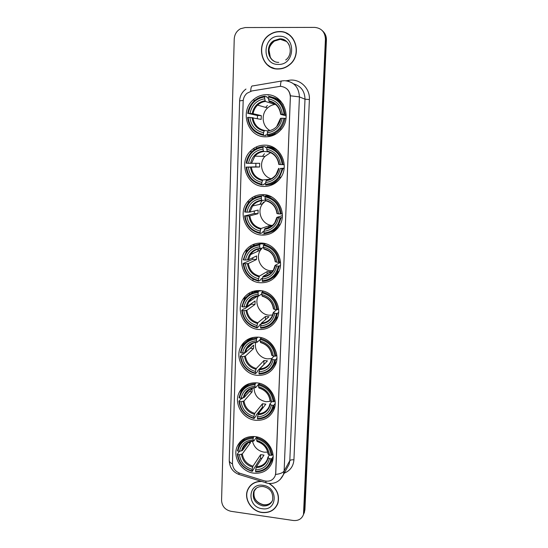 <?xml version="1.0" encoding="UTF-8"?>
<svg xmlns="http://www.w3.org/2000/svg" width="548" height="548" viewBox="0 0 548 548"><rect width="100%" height="100%" fill="white"/><g stroke="black" fill="none" stroke-linecap="round" stroke-linejoin="round"><path stroke-width="0.82" d="M260.026 290.591C252.594 290.296 246.888 293.207 242.915 299.331C235.38 310.915 244.723 328.731 258.69 329.478C266.808 329.848 272.822 326.505 276.747 319.443C283.076 307.757 273.452 291.139 260.026 290.591M265.013 145.152C259.081 145.083 254.06 147.248 249.943 151.638C238.284 163.537 247.306 186.402 263.595 186.436C270.465 186.56 276.041 183.813 280.329 178.189C290.05 165.797 280.432 144.987 265.013 145.152M263.314 194.609C256.759 194.471 251.409 196.965 247.271 202.089C237.332 214.021 246.579 234.763 261.93 235.065C269.328 235.263 275.123 232.236 279.329 225.982C287.625 213.754 277.925 194.711 263.314 194.609M277.014 228.434L277.473 228.502M261.656 243.072C254.608 242.867 249.039 245.607 244.963 251.299C236.366 263.095 245.703 282.199 260.293 282.734C268.095 283.021 274.034 279.802 278.103 273.075C285.303 261.101 275.61 243.415 261.656 243.072M258.43 337.178C250.689 336.794 244.894 339.822 241.052 346.274C234.366 357.591 243.668 374.38 257.122 375.312C265.472 375.784 271.534 372.366 275.308 365.057C280.946 353.679 271.404 337.917 258.43 337.178M256.861 382.86C248.888 382.388 243.038 385.491 239.325 392.176C233.338 403.225 242.565 419.165 255.58 420.268C264.115 420.843 270.198 417.391 273.822 409.911C278.891 398.834 269.452 383.771 256.861 382.86M255.019 436.592C246.819 435.996 240.942 439.14 237.387 446.031C232.078 456.751 241.209 471.855 253.765 473.143C262.471 473.842 268.547 470.39 272 462.786C276.521 452.052 267.212 437.694 255.019 436.592M266.746 94.688C261.608 94.667 257.081 96.4 253.149 99.88C239.277 111.415 247.792 137.103 265.301 136.815C271.472 136.877 276.699 134.513 280.98 129.732C292.564 117.375 283.2 94.208 266.746 94.688M280.501 100.859L279.946 100.962M280.405 86.303L251.847 90.954L246.984 93.263C244.593 95.4 243.319 98.106 243.154 101.387L232.455 463.183C232.674 468.074 235.154 471.444 239.894 473.28L264.163 480.808C269.376 482 273.048 480.343 275.171 475.828L275.692 473.184L290.365 97.386C289.988 90.763 286.673 87.07 280.405 86.303M253.998 148.193L253.943 149.967M252.423 197.424L252.368 199.109M250.874 245.668L250.82 247.271M249.354 292.975L249.306 294.495M247.867 339.356L247.833 340.431M268.047 95.147L268.657 94.818M279.466 31.558C276.267 31.585 273.253 32.448 270.445 34.147C254.895 42.723 260.916 69.706 278.103 69.014C282.268 69.007 286.035 67.644 289.419 64.924C302.743 55.012 295.557 30.722 279.466 31.558M267.862 65.061L271.164 67.397M260.923 481.281C254.587 481.521 250.169 484.357 247.669 489.802C243.579 498.851 251.416 511.291 261.971 512.517C269.657 513.202 274.938 510.195 277.815 503.502C279.905 495.269 277.055 488.597 269.267 483.5M249.135 487.124L247.669 489.802M280.151 31.668L282.254 31.798M286.741 88.755C288.782 90.584 289.995 92.934 290.385 95.797L275.774 473.047L275.171 475.828M303.393 514.784L304.387 511.099L325.923 39.668C326.012 36.038 324.813 33.031 322.313 30.64C324.813 33.031 326.012 36.038 325.923 39.668L304.387 511.099L303.393 514.784M293.344 520.497C298.4 520.922 301.784 518.922 303.489 514.497L325.423 39.203C325.06 32.037 321.498 28.106 314.723 27.4L245.244 27.544L240.531 28.715C236.633 30.948 234.53 34.401 234.229 39.066L221.57 500.434C221.988 506.249 225.112 509.873 230.948 511.298L293.344 520.497M276.363 506.133L277.336 504.694M289.789 35.175L286.214 33.209M303.928 513.558L304.914 509.887L326.423 40.134C326.512 36.517 325.313 33.524 322.82 31.14M252.594 292.427L252.621 291.495M252.977 280.686L253.032 279.103M254.128 245.504L254.176 244.113M256.656 146.768L256.608 148.35M255.053 196.061L255.005 197.568M253.477 244.381L253.429 245.799M251.929 291.748L251.895 292.831M292.735 38.182L289.666 35.325M278.11 68.822C282.227 68.815 285.953 67.473 289.296 64.787C302.496 54.978 295.386 30.928 279.459 31.757C276.288 31.777 273.308 32.633 270.513 34.325C255.142 42.819 261.101 69.507 278.11 68.822M271.233 67.219L275.048 68.692M277.178 504.612L277.966 503.05M261.485 481.459C254.957 481.5 250.409 484.309 247.819 489.878C243.778 498.838 251.532 511.147 261.978 512.353C269.582 513.031 274.808 510.065 277.651 503.441C279.733 495.159 276.822 488.515 268.938 483.5M250.224 485.781L249.272 487.227M275.514 104.401C272.507 104.682 269.863 105.867 267.588 107.956C260.889 113.861 261.999 126.026 269.568 130.308M267.335 135.02L265.835 134.808L265.657 135.609L263.656 135.342L263.492 134.52C254.546 132.589 249.436 126.876 248.162 117.375L249.888 117.416C251.087 125.828 255.642 130.917 263.554 132.698L264.396 130.431L267.828 130.986M257.327 118.587L257.492 115.532L248.285 113.422C250.135 103.949 255.635 98.448 264.766 96.921L264.705 98.77C256.628 100.188 251.731 105.086 250.011 113.463L253.087 113.703L261.286 115.628L261.156 119.409L249.888 117.416M274.678 103.764L273.13 103.86L265.383 101.428L264.705 98.77M280.823 101.216L280.158 101.14M272.171 135.294L273.096 135.424M264.766 96.921L264.985 96.181L266.986 96.859L267.109 97.749L268.52 98.222M267.417 135.459C272.425 135.007 276.665 132.835 280.131 128.938C282.713 125.903 284.296 122.368 284.871 118.347L283.933 118.286C281.939 127.814 276.384 133.26 267.26 134.637L267.417 135.459L269.383 135.726L276.5 133.657M285.967 118.621L284.871 118.347M248.162 117.375L247.614 117.395C248.922 127.362 254.272 133.342 263.656 135.342M264.985 96.181C260.875 96.585 257.245 98.195 254.108 101.024C250.546 104.373 248.422 108.518 247.737 113.45M267.26 134.637L267.321 132.815C275.391 131.513 280.343 126.657 282.165 118.238L283.933 118.286M263.554 132.698L263.492 134.52M250.011 113.463L248.285 113.422M282.165 118.238L280.514 118.334L276.966 125.91M268.15 130.547L267.321 132.815M267.41 105.483L265.602 107.394M272.335 135.712L271.007 135.527M283.241 104.531C280.706 101.031 277.425 98.674 273.384 97.476M285.022 114.354C283.727 104.223 278.316 98.188 268.78 96.249L268.561 96.989C277.644 98.866 282.823 104.634 284.083 114.292L286.179 114.669M284.083 114.292L282.316 114.244C281.131 105.716 276.521 100.579 268.499 98.846L268.561 96.989M286.186 115.847L280.713 114.381L282.316 114.244M268.499 98.846L269.164 101.503L272.849 102.682M273.171 102.771L273.13 103.86M261.286 115.628L257.492 115.532M271.918 135.856L271.513 135.603M270.534 152.632L264.917 156.413C258.314 163.42 261.985 176.497 271.157 178.751M265.561 183.683L264.15 183.847L263.972 184.669L261.971 184.916L261.814 184.162C252.957 182.128 247.901 176.442 246.634 167.106L248.347 167.181C249.532 175.442 254.039 180.504 261.869 182.374L262.711 179.956L270.048 179.251M263.061 147.309L263.273 146.535C258.437 146.96 254.347 148.988 251.011 152.618C248.36 155.632 246.764 159.167 246.216 163.201L246.751 163.236C248.587 153.981 254.025 148.672 263.061 147.309L262.999 149.125C255.005 150.392 250.162 155.118 248.47 163.304L259.697 163.297L259.574 167.01L248.347 167.181M267.801 151.741L263.677 151.536L262.999 149.125M273.13 147.919L274.445 148.001M274.514 148.042L273.192 147.946M246.634 167.106L255.82 166.852L255.916 163.338M263.273 146.535L265.273 146.693L265.396 147.522L266.808 147.624M267.842 184.827C272.061 184.491 275.754 182.861 278.932 179.929M265.698 185.087C271.335 184.635 275.911 182.087 279.425 177.442L282.96 168.579L282.028 168.551C280.062 177.86 274.562 183.121 265.533 184.334L265.698 185.087M284.097 168.531L282.96 168.579M246.093 167.072C247.395 176.867 252.683 182.813 261.971 184.916M265.533 184.334L265.595 182.539C273.582 181.395 278.48 176.709 280.281 168.483L282.028 168.551M261.869 182.374L261.814 184.162M248.47 163.304L246.751 163.236M280.281 168.483L284.138 168.147M278.651 168.366L276.034 174.634C273.555 177.847 270.349 179.676 266.424 180.128L265.595 182.539M264.444 153.721L262.499 156.351M278.288 151.07C275.569 148.748 272.466 147.33 268.993 146.816L267.027 146.665L266.814 147.439C275.802 149.419 280.925 155.153 282.179 164.64L283.111 164.667C281.823 154.707 276.466 148.714 267.027 146.665M283.111 164.667L284.227 164.647M282.179 164.64L280.425 164.571C279.247 156.187 274.692 151.084 266.753 149.262L266.814 147.439M278.843 164.469L280.425 164.571M266.753 149.262L267.273 151.563L267.951 151.693M255.82 166.852L259.574 167.01M274.966 182.957L275.336 183.087M274.76 183.464L274.041 183.238M265.657 200.828L262.595 203.767C256.149 211.699 262.307 225.242 272.418 225.413M263.903 231.407L262.492 231.92L262.321 232.763L260.327 233.503L260.163 232.811C251.402 230.681 246.395 225.029 245.141 215.857L246.833 215.953C248.011 224.07 252.47 229.105 260.218 231.057L261.06 228.502L268.787 225.838L271.644 226.077M261.389 196.691L261.601 195.889C256.197 196.3 251.799 198.643 248.408 202.924C246.401 205.596 245.175 208.61 244.723 211.966L245.257 212.055C247.066 203.007 252.443 197.89 261.389 196.691L261.328 198.472C253.416 199.588 248.628 204.151 246.949 212.151L249.97 212.076L258.135 210.062L258.019 213.699L249.854 215.864L246.833 215.953M265.321 199.965L262.006 200.637L261.328 198.472M277.528 228.434L277.076 228.379L277.651 228.29M269.739 196.047L269.267 196.136M245.141 215.857L254.299 213.494L254.299 211.007M261.601 195.889L263.602 195.533L263.718 196.307L268.205 195.492M270.507 232.181C274.233 230.968 277.261 228.742 279.61 225.516M263.602 195.533L260.506 195.979M264.006 233.722C270.13 233.304 274.925 230.482 278.391 225.262L281.083 217.796L280.158 217.809C278.22 226.906 272.781 231.982 263.848 233.03L264.006 233.722M282.247 217.419L281.083 217.796M244.607 215.761C245.894 225.386 251.135 231.297 260.327 233.503M263.848 233.03L263.91 231.277C271.808 230.27 276.651 225.749 278.432 217.714L280.158 217.809M260.218 231.057L260.163 232.811M246.949 212.151L245.257 212.055M278.432 217.714L276.829 217.392L282.364 215.652M271.082 226.482L264.732 228.721L263.91 231.277M262.074 200.623L259.848 204.37M271.774 197.027L267.273 195.711L265.314 196.068L265.102 196.876C273.993 198.958 279.062 204.657 280.309 213.973L281.227 213.967C279.953 204.185 274.651 198.218 265.314 196.068M281.227 213.967L282.309 213.638M280.309 213.973L278.576 213.878C277.404 205.644 272.897 200.568 265.04 198.657L265.102 196.876M277.021 213.549L278.576 213.878M265.04 198.657L265.869 200.794M254.299 213.494L258.019 213.699M268.787 225.838L268.698 228.352M272.007 226.064L271.185 225.845M262.43 203.801L263.54 202.096M262.3 247.908L260.512 250.066C254.936 257.909 261.143 270.411 270.767 270.726L273.466 270.63M262.492 278.076L260.875 279.055L260.697 279.918L258.711 281.131L258.546 280.494C249.874 278.274 244.915 272.657 243.675 263.643L245.346 263.759C246.518 271.746 250.936 276.747 258.601 278.774L259.437 276.089L267.157 271.582L270.657 271.835L263.074 276.356L262.252 279.048C270.068 278.185 274.856 273.822 276.617 265.965L278.329 266.088C276.411 274.98 271.034 279.877 262.191 280.768L262.355 281.405C268.849 281.028 273.781 278.014 277.144 272.37L279.247 266.04L278.329 266.088M259.745 245.093L259.958 244.257C254.108 244.641 249.511 247.223 246.155 252.005L243.257 259.773L243.785 259.916C245.579 251.073 250.895 246.127 259.745 245.093L259.684 246.833C251.861 247.812 247.121 252.217 245.463 260.033L248.463 259.807L256.608 255.943L256.491 259.512L248.34 263.519L245.346 263.759M263.437 247.401L260.369 248.771L259.684 246.833M276.226 273.863L277.624 272.075M243.675 263.643L243.148 263.492L252.806 259.259L252.765 257.766M259.958 244.257L261.951 243.408L262.074 244.134L263.903 243.353M272.13 278.076C275.034 276.466 277.315 274.185 278.966 271.239L279.055 271.068M261.951 243.408L254.978 245.189M280.439 265.328L279.247 266.04M243.148 263.492C244.422 272.952 249.607 278.829 258.711 281.131M262.191 280.768L262.252 279.048M258.601 278.774L258.546 280.494M245.463 260.033L243.785 259.916M276.617 265.965L275.041 265.444L280.473 262.307M263.061 243.216L262.074 244.059M258.731 248.525L257.601 251.388M265.451 243.702L263.636 244.49L263.424 245.333C272.219 247.504 277.24 253.169 278.473 262.328L279.384 262.28C278.124 252.669 272.87 246.737 263.636 244.49M279.384 262.28L280.425 261.684M278.473 262.328L276.761 262.204C275.603 254.114 271.137 249.066 263.362 247.073L263.424 245.333M275.226 261.663L276.761 262.204M263.362 247.073L264.088 248.984M252.806 259.259L256.491 259.512M270.582 273.986L270.657 271.835M267.157 271.582L267.068 273.973M262.054 243.819L262.574 243.154M273.089 271.212L270.568 270.842M260.184 250.217L261.095 248.443M258.272 296.002C253.977 303.736 260.225 314.751 269.15 315.203L272.616 315.018M261.143 323.731L259.286 325.279L259.108 326.163L257.122 327.827L256.957 327.252C248.374 324.943 243.47 319.361 242.237 310.497L243.894 310.634C245.052 318.484 249.422 323.464 257.019 325.567L257.848 322.745L265.554 316.463L269.027 316.765L261.451 323.067L260.629 325.889C268.362 325.156 273.103 320.95 274.843 313.264L276.535 313.408C274.637 322.108 269.315 326.827 260.567 327.574L260.732 328.149C267.513 327.834 272.527 324.697 275.774 318.737L277.439 313.326L276.535 313.408M258.135 292.536L258.348 291.673C252.149 292.009 247.415 294.762 244.141 299.934L241.826 306.647L242.346 306.846C244.113 298.194 249.381 293.42 258.135 292.536L258.081 294.249C250.333 295.091 245.648 299.338 244.011 306.983L246.977 306.613L255.108 300.962L254.991 304.462L246.86 310.25L243.894 310.634M261.739 293.934L258.759 295.961L258.081 294.249M242.237 310.497L241.716 310.291L243.853 308.805L244.764 308.757L251.347 304.161L251.313 303.599M260.41 290.625L260.464 291.036L260.978 290.687M272.705 323.067L277.898 316.497M258.279 290.536L250.559 293.742M278.651 312.298L277.439 313.326M241.716 310.291C242.983 319.594 248.121 325.437 257.122 327.827M258.348 291.673L259.999 290.584M260.567 327.574L260.629 325.889M257.019 325.567L256.957 327.252M244.011 306.983L242.346 306.846M274.843 313.264L273.288 312.559L276.685 309.723C275.452 300.722 270.486 295.091 261.773 292.824L261.985 291.961L263.239 291.118M255.889 296.399L255.697 297.352M273.473 308.832L274.98 309.579L277.583 309.647C276.329 300.194 271.13 294.303 261.985 291.961M277.583 309.647L278.576 308.819M274.98 309.579C273.829 301.626 269.411 296.612 261.718 294.536L261.773 292.824M261.718 294.536L262.396 296.242M251.347 304.161L254.991 304.462M265.554 316.463L265.438 319.744M255.82 342.37C253.703 349.727 259.807 358.303 267.561 358.858L271.712 358.57M264.246 364.221L257.724 370.619L257.553 371.517L255.567 373.62L255.402 373.106C246.908 370.715 242.052 365.16 240.825 356.447L242.469 356.604C243.613 364.324 247.949 369.277 255.464 371.448L256.286 368.503L263.985 360.522L267.424 360.865L259.855 368.873L259.04 371.818C266.691 371.215 271.383 367.153 273.096 359.646L274.774 359.81C272.904 368.318 267.636 372.866 258.978 373.476L259.136 373.996C266.143 373.75 271.205 370.53 274.329 364.345L275.671 359.694L274.774 359.81M256.56 339.061L256.772 338.164C250.299 338.445 245.477 341.315 242.298 346.781L240.421 352.617L240.935 352.864C242.682 344.397 247.895 339.801 256.56 339.061L256.505 340.74C248.84 341.452 244.196 345.548 242.579 353.022L245.525 352.515L253.635 345.144L253.519 348.583L245.415 356.084L242.469 356.604M260.156 339.534L257.183 342.24L256.505 340.74M240.825 356.447L240.312 356.193L242.442 354.261L243.346 354.193L244.956 352.734M272.514 367.42L276.466 361.55M252.998 337.465L247.093 341.301M276.891 358.358L275.671 359.694M240.312 356.193C241.565 365.331 246.655 371.147 255.567 373.62M256.772 338.164L257.93 337.136M258.978 373.476L259.04 371.818M255.464 371.448L255.402 373.106M242.579 353.022L240.935 352.864M273.096 359.646L271.568 358.748L274.014 356.111M249.909 345.952L250.011 344.863M249.984 344.836L249.011 345.706M261.3 337.664L260.163 339.397C268.78 341.747 273.699 347.35 274.911 356.193L275.815 356.084C274.569 346.795 269.417 340.938 260.369 338.5M275.815 356.084L276.761 355.056M274.911 356.193L273.233 356.029C272.096 348.206 267.719 343.219 260.101 341.075L260.163 339.397M271.746 355.077L273.233 356.029M260.101 341.075L260.738 342.596M250.203 348.268L253.519 348.583M251.073 344.904L250.087 344.808M263.985 360.522L263.855 364.146M253.998 387.779C254.388 395.444 258.389 400.088 265.999 401.718L270.959 401.273M263.225 407.5L262.321 407.322L256.197 415.103L256.026 416.021L254.046 418.542L253.882 418.076C245.47 415.61 240.654 410.089 239.442 401.513L241.065 401.698C242.209 409.288 246.497 414.206 253.936 416.453L254.758 413.391L262.444 403.766L265.849 404.15L258.286 413.802L257.478 416.87C265.054 416.384 269.691 412.473 271.39 405.13L273.048 405.315C271.198 413.63 265.986 418.021 257.416 418.494L257.581 418.96C264.752 418.788 269.842 415.535 272.842 409.185L273.938 405.171L273.048 405.315M255.012 384.682L255.224 383.764C248.532 383.97 243.655 386.922 240.586 392.608L239.044 397.704L239.551 397.999C241.278 389.717 246.436 385.278 255.012 384.682L254.957 386.326C247.367 386.915 242.778 390.868 241.175 398.184L244.1 397.54L252.19 388.518L252.08 391.895L243.99 401.04L241.065 401.698M259.451 383.319L255.635 387.621L254.957 386.326M239.442 401.513L238.935 401.211L241.058 398.862L241.956 398.773L242.689 397.951M271.829 411.212L274.918 406.054M248.771 383.799L244.305 387.751M275.158 403.54L273.938 405.171M238.935 401.211C240.182 410.205 245.216 415.98 254.046 418.542M255.224 383.764L256.094 382.799M257.416 418.494L257.478 416.87M253.936 416.453L253.882 418.076M241.175 398.184L239.551 397.999M271.39 405.13L269.883 404.047L271.74 401.609M248.463 390.614L248.463 390.114M259.505 383.333L258.574 385.066C267.109 387.498 271.979 393.067 273.185 401.766L274.075 401.622C272.842 392.491 267.746 386.669 258.786 384.148M274.075 401.622L274.98 400.43M273.185 401.766L271.52 401.581C270.39 393.889 266.054 388.929 258.519 386.717L258.574 385.066M258.519 386.717L258.951 388.011C265.383 390.06 269.068 394.259 270.013 400.615L271.52 401.581M249.422 391.601L252.08 391.895M262.444 403.766L262.321 407.322M252.477 441.14C254.019 447.284 257.909 450.963 264.163 452.189L267.705 452.134M261.834 458.409L260.506 458.155L252.251 471.376L252.087 470.972C243.778 468.417 239.017 462.93 237.811 454.525L239.421 454.73C240.551 462.176 244.792 467.06 252.142 469.389L252.964 466.19L260.629 454.676L263.992 455.107L256.45 466.649L255.635 469.855C263.129 469.513 267.705 465.766 269.383 458.614L271.02 458.827C269.191 466.93 264.047 471.129 255.58 471.444L255.745 471.849C263.074 471.78 268.171 468.513 271.027 462.039L271.904 458.642L271.02 458.827M250.313 441.558L250.381 442.88L242.312 453.922L239.421 454.73M253.197 438.338L253.402 437.386C246.511 437.503 241.6 440.503 238.661 446.373L237.421 450.737L237.921 451.093C239.627 443.024 244.716 438.777 253.197 438.338L253.142 439.948C245.641 440.387 241.106 444.175 239.531 451.299L242.422 450.497L248.511 442.257M256.793 436.893L253.82 441.003L253.142 439.948M237.811 454.525L237.318 454.169L239.435 451.333L240.373 451.134M270.602 463.039L273 458.655M244.764 438.318L241.558 442.085M273.11 456.696L271.904 458.642M237.318 454.169C238.551 462.985 243.531 468.718 252.251 471.376M253.402 437.386L254.06 436.496M255.58 471.444L255.635 469.855M252.142 469.389L252.087 470.972M239.531 451.299L237.921 451.093M269.383 458.614L267.904 457.327L269.342 455.039M244.257 445.914L244.805 445.175M257.478 437.057L256.717 438.777C265.143 441.304 269.959 446.832 271.15 455.361L272.034 455.183C270.815 446.23 265.773 440.448 256.923 437.825M272.034 455.183L272.883 453.819M271.15 455.361L269.513 455.148C268.39 447.606 264.109 442.681 256.663 440.387L256.717 438.777M256.663 440.387L257.074 441.496C263.465 443.64 267.116 447.812 268.027 454.004L269.513 455.148M248.244 442.613L250.381 442.88M260.629 454.676L260.506 458.155M286.186 80.782L288.7 80.351C299.489 78.186 310.189 88.077 309.387 99.551L293.927 459.827C291.831 459.642 290.461 459.936 289.81 460.704L305.003 99.188C304.777 91.16 300.996 86.057 293.66 83.878M293.927 459.827C293.379 466.286 290.152 470.725 284.248 473.157M287.282 467.643L289.118 464.314L289.81 460.704L284.131 470.938L283.419 474.657L280.076 479.623M280.487 86.31C280.562 82.351 281.138 80.549 282.213 80.905L284.248 80.707M275.596 474.438C280.103 473.938 282.953 472.773 284.131 470.938L299.42 96.893L290.385 95.797M232.462 463.903C230.304 462.875 229.228 461.717 229.242 460.423L239.62 100.88L243.23 100.394M238.853 472.89L239.038 474.486L239.784 474.719M281.48 81.029L252.799 85.92C251.566 85.598 250.868 87.365 250.696 91.228M265.876 481.185L265.944 482.843L266.54 483.021M284.85 80.7C294.023 81.803 298.879 87.201 299.42 96.893L305.003 99.188L309.387 99.551M303.859 512.318L304.914 509.887M325.423 39.203L326.423 40.134M288.7 80.351L288.796 81.31M245.97 249.929L245.942 250.881M244.504 297.078L244.47 298.324M243.072 343.308L243.031 344.569M241.661 388.655L241.627 389.724M240.003 441.996L239.983 442.661M286.673 41.532L280.295 39.312L274.384 41.086C267.205 45.374 267.164 57.424 274.267 61.26M289.317 45.237C287.282 41.203 284.076 39.093 279.713 38.908L273.781 40.689C264.348 46.203 268.157 62.705 278.74 62.376M278.274 64.404C295.29 65.301 296.495 35.586 279.295 36.23C262.266 35.606 261.321 64.945 278.274 64.404M254.697 489.816L254.272 490.727C252.738 497.899 255.731 502.605 263.259 504.852C267.184 505.27 270.198 503.975 272.301 500.947M256.457 488.069L253.662 491.72C252.128 498.906 255.128 503.626 262.677 505.886C267.458 506.304 270.753 504.441 272.562 500.31C273.514 492.693 270.363 488.104 263.109 486.528C258.3 486.295 255.149 488.028 253.662 491.72L254.272 490.727C252.902 497.899 255.943 502.55 263.389 504.681M262.108 508.688C277.535 511.544 278.535 486.905 262.958 485.309C247.518 482.665 246.73 507.037 262.108 508.688M252.964 117.649C254.046 124.602 257.855 128.862 264.396 130.431M265.383 101.428C262.43 101.818 259.827 103.051 257.594 105.127C255.169 107.47 253.669 110.326 253.087 113.703M267.808 131.075C274.822 129.862 279.158 125.602 280.816 118.293M252.059 117.56C253.169 124.869 257.163 129.342 264.047 130.965M265.074 100.736C258.053 102.038 253.751 106.333 252.183 113.607M280.966 114.313C279.857 106.901 275.822 102.401 268.856 100.811M278.699 108.134C276.439 104.476 273.26 102.271 269.164 101.503M251.388 167.25C252.464 174.086 256.238 178.319 262.711 179.956M263.677 151.536C260.197 151.954 257.265 153.495 254.889 156.153L251.511 163.386M266.081 180.73C273.02 179.648 277.315 175.538 278.953 168.394M250.491 167.236C251.594 174.422 255.553 178.867 262.362 180.559M263.369 150.94C256.416 152.111 252.169 156.255 250.614 163.366M279.096 164.496C277.994 157.214 274 152.741 267.109 151.07M275.959 156.981C273.74 154.111 270.89 152.337 267.417 151.666M249.854 215.864C250.916 222.584 254.656 226.797 261.06 228.502M261.978 200.643C258.101 201.075 254.957 202.849 252.546 205.973L249.97 212.076M264.389 229.393C271.26 228.441 275.5 224.475 277.117 217.494M248.963 215.926C250.052 222.988 253.971 227.406 260.704 229.174M261.691 200.143C254.82 201.185 250.614 205.178 249.08 212.131M264.732 228.721C269.02 228.276 272.397 226.235 274.856 222.598L276.829 217.405M277.261 213.672C276.171 206.514 272.219 202.068 265.396 200.328M277.089 228.365L277.631 228.317M248.34 263.519C249.402 270.13 253.101 274.315 259.437 276.089M260.286 248.778C256.108 249.21 252.834 251.162 250.463 254.628L248.463 259.807M262.732 277.096C269.527 276.267 273.726 272.438 275.322 265.622M247.456 263.656C248.545 270.602 252.423 274.993 259.088 276.829M260.053 248.367C253.251 249.285 249.093 253.142 247.573 259.937M263.074 276.356C267.643 275.939 271.13 273.747 273.527 269.78L275.034 265.465M275.466 261.869C274.384 254.834 270.465 250.415 263.718 248.607M268.691 250.922L264.026 249.011M270.63 272.616L271.787 272.849M276.863 272.863L278.384 272.548M246.86 310.25C247.908 316.751 251.573 320.916 257.848 322.745M258.622 295.968C254.217 296.393 250.868 298.468 248.566 302.201L246.977 306.613M261.108 323.875C267.835 323.156 271.986 319.463 273.562 312.798M245.984 310.456C247.059 317.292 250.902 321.655 257.498 323.553M258.451 295.646C251.717 296.447 247.6 300.167 246.1 306.812M261.451 323.067C266.239 322.683 269.787 320.388 272.109 316.189L273.281 312.586M273.699 309.12C272.63 302.201 268.753 297.811 262.074 295.934M263.78 296.639L262.382 296.256M245.415 356.084C246.449 362.475 250.08 366.619 256.286 368.503M256.991 342.247C252.416 342.651 249.018 344.808 246.799 348.734L245.525 352.515M259.512 369.742C266.17 369.14 270.28 365.578 271.842 359.056M244.538 356.351C245.607 363.077 249.409 367.413 255.943 369.373M256.875 342.007C250.21 342.692 246.134 346.281 244.655 352.775M259.855 368.873C264.807 368.53 268.404 366.174 270.637 361.796L271.561 358.782M271.972 355.453C270.911 348.651 267.075 344.281 260.464 342.342M243.99 401.04C245.018 407.328 248.614 411.445 254.758 413.391M253.656 387.833C249.758 388.655 246.915 390.806 245.134 394.286L244.1 397.54M257.95 414.733C264.54 414.233 268.602 410.801 270.15 404.424M243.12 401.376C244.182 407.986 247.943 412.302 254.416 414.322M255.327 387.47C248.73 388.046 244.703 391.512 243.237 397.869M258.286 413.802C263.376 413.514 266.992 411.123 269.137 406.623L269.89 404.177M270.28 400.889C269.226 394.197 265.424 389.854 258.882 387.861M242.312 453.922C243.333 460.094 246.888 464.183 252.964 466.19M248.888 442.078C246.299 443.291 244.415 445.188 243.244 447.771L242.422 450.497M256.108 467.65C262.622 467.28 266.636 463.992 268.157 457.786M241.456 454.333C242.504 460.813 246.223 465.101 252.614 467.184M253.512 440.948C246.99 441.393 243.011 444.716 241.565 450.901M256.45 466.649C261.656 466.437 265.28 464.026 267.328 459.423L267.897 457.464M268.287 454.326C267.239 447.764 263.485 443.455 257.019 441.387M256.293 290.666L253.471 292.495M246.1 297.269L242.915 299.331M251.861 151.728L249.943 151.638M249.47 201.664L247.271 202.089M247.532 250.196L244.963 251.299M250.457 338.178L241.052 346.274M245.977 385.086L239.325 392.176M241.867 440.202L237.387 446.031M254.834 100.394L253.149 99.88M287.207 467.787L283.419 474.657C280.151 481.247 275 484.137 267.972 483.343L239.038 474.486C232.797 472.095 229.53 467.41 229.242 460.423M239.62 100.88C239.88 95.975 241.997 92.03 245.97 89.057M303.489 514.497L304.544 512.051M247.703 201.548L247.689 202.006M246.203 249.648L246.168 250.779M244.737 296.804L244.696 298.181M243.298 343.048L243.257 344.37M241.887 388.402L241.853 389.484M240.23 441.743L240.209 442.366M270.294 57.102L269.006 50.115C269.082 47.203 270.87 44.196 274.384 41.086L273.781 40.689L279.644 38.833C289.871 38.134 294.214 53.992 285.693 60.006M270.815 502.708C268.924 504.352 266.492 505.016 263.54 504.701M278.103 502.585L277.651 503.441M267.588 107.956L257.594 105.127C259.786 103.045 262.355 101.784 265.294 101.359M281.439 129.177L280.131 128.938M260.012 103.291L258.937 102.976M269.047 101.394C275.706 102.901 279.576 107.223 280.665 114.347M264.917 156.413L254.889 156.153C257.197 153.495 260.088 151.933 263.561 151.46M280.932 177.305L279.425 177.442M258.046 153.467L256.738 153.419M267.273 151.563C273.89 153.159 277.733 157.468 278.795 164.469M262.595 203.767L252.546 205.973C254.868 202.856 257.971 201.061 261.862 200.575M280.083 224.653L278.391 225.262M265.54 200.732C272.116 202.424 275.925 206.712 276.973 213.59M260.512 250.066L250.463 254.628C252.731 251.176 255.978 249.203 260.204 248.724M278.966 271.239L277.144 272.37M263.841 248.929C270.376 250.717 274.158 254.984 275.178 261.732M265.485 234.948L262.684 234.777M270.637 272.555L271.835 272.794M276.904 272.788L278.418 272.472M257.56 296.091L248.566 302.201C250.737 298.489 254.073 296.399 258.574 295.934M277.589 317.148L275.774 318.737M262.177 296.194C268.678 298.071 272.425 302.318 273.425 308.935M256.279 296.352L256.149 297.043M253.087 343.103L246.799 348.734C248.867 344.85 252.258 342.678 256.978 342.233M276.144 362.317L274.329 364.345M260.547 342.548C267.013 344.507 270.733 348.734 271.698 355.22M249.559 389.395L245.134 394.286C246.545 390.649 249.977 388.436 255.416 387.648M274.651 406.739L272.842 409.185M269.137 406.623L269.876 404.095M246.21 443.777L243.244 447.771C244.141 444.332 247.586 442.099 253.58 441.078M272.836 459.101L271.027 462.039M267.328 459.423L267.89 457.375"/></g></svg>
